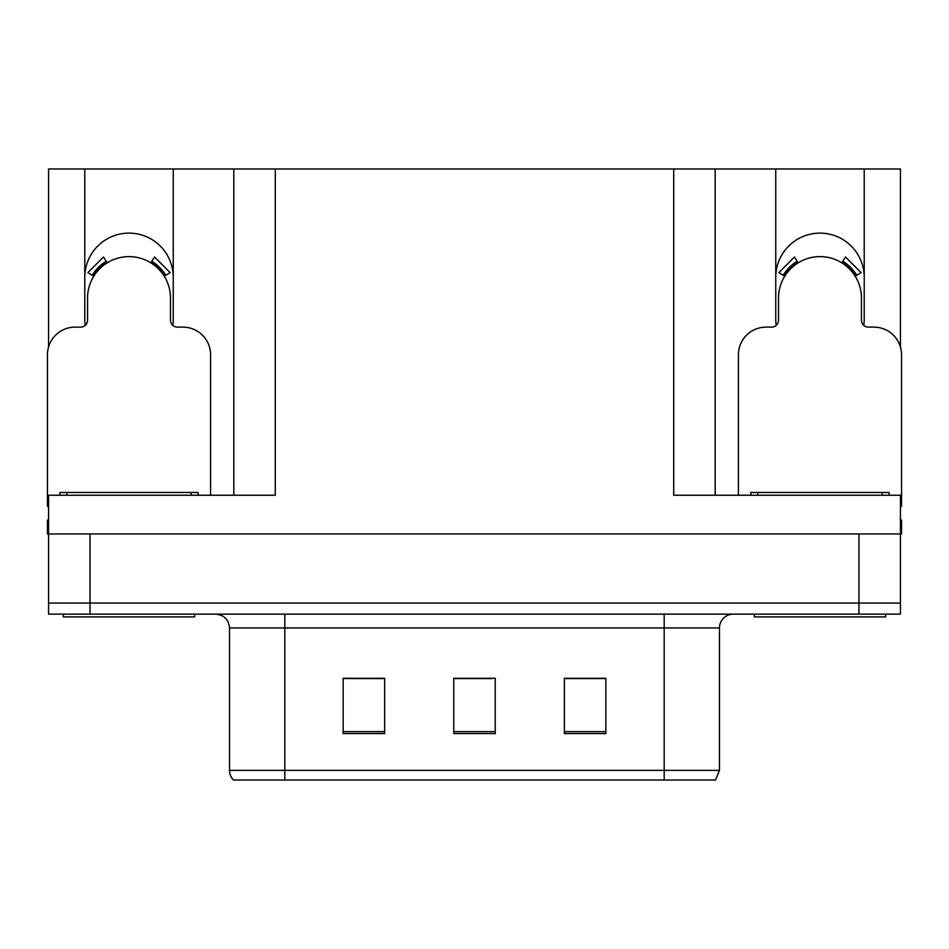 <?xml version="1.0" encoding="UTF-8"?>
<svg xmlns="http://www.w3.org/2000/svg" width="949" height="949" viewBox="0 0 949 949"><rect width="100%" height="100%" fill="white"/><g stroke="black" fill="none" stroke-linecap="round" stroke-linejoin="round"><path stroke-width="1.42" d="M863.744 325.341A44.235 44.235 0 0 0 864.219 318.828L864.219 168.969L900.447 168.969L900.447 347.037M172.777 325.341A44.235 44.235 0 0 0 173.252 318.828L173.252 168.969L233.81 168.969L233.81 495.236M864.219 277.357A44.235 44.235 0 0 0 819.983 233.122A44.235 44.235 0 0 0 775.748 277.357M84.781 277.357A44.235 44.235 0 0 1 129.017 233.122A44.235 44.235 0 0 1 173.252 277.357M233.81 168.969L673.719 168.969L673.719 495.236L900.447 495.236L900.447 533.943L48.553 533.943L48.553 603.066L90.036 603.066L48.553 603.066L48.553 614.133L90.036 614.133L90.036 603.066L858.964 603.066L90.036 603.066L90.036 533.943M48.553 520.123L47.45 520.123L47.45 533.943L48.553 533.943L48.553 495.236L275.281 495.236L275.281 168.969M85.256 325.341A44.235 44.235 0 0 1 84.781 318.828L84.781 168.969L48.553 168.969L48.553 347.037M90.036 614.133L900.447 614.133L900.447 603.066L858.964 603.066L900.447 603.066L900.447 533.943L901.55 533.943L901.55 520.123L900.447 520.123M673.719 168.969L715.19 168.969L715.19 495.236M715.19 168.969L775.748 168.969L775.748 318.828A44.235 44.235 0 0 0 776.223 325.341M864.219 168.969L775.748 168.969M84.781 168.969L173.252 168.969M719.472 770.351L715.522 780.031L664.181 780.031L664.181 770.351L719.472 770.351L719.472 627.953A13.82 13.82 0 0 1 733.304 614.133M229.528 770.351L284.819 770.351L284.819 780.031L664.181 780.031L233.478 780.031A13.82 13.82 0 0 1 229.528 770.351L229.528 627.953C228.709 619.555 224.094 614.952 215.696 614.133M605.842 733.577L605.842 678.274L564.358 678.274L564.358 733.577L605.842 733.577M384.642 733.577L384.642 678.274L343.158 678.274L343.158 733.577L384.642 733.577M495.236 733.577L495.236 678.274L453.764 678.274L453.764 733.577L495.236 733.577M376.338 678.559L365.472 678.274M344.736 678.559L384.642 678.559M597.573 678.274L586.707 678.559M565.96 678.559L605.842 678.559M453.764 678.559L491.89 678.559M471.155 678.559L460.289 678.559M210.583 495.236L210.583 354.772A27.651 27.651 0 0 0 182.932 327.12L177.404 327.12A6.916 6.916 0 0 1 170.488 320.216L170.488 298.093A41.471 41.471 0 0 0 129.017 256.621A41.471 41.471 0 0 0 87.545 298.093L87.545 320.216A6.916 6.916 0 0 1 80.629 327.12L75.101 327.12A27.651 27.651 0 0 0 47.45 354.772L47.45 506.292A27.651 27.651 0 0 1 48.553 506.315M150.867 262.837L154.509 256.965L170.144 272.612L164.272 276.242M93.761 276.242L87.889 272.612L103.524 256.965L107.166 262.837M194.687 614.133L194.687 616.897L63.346 616.897L63.346 614.133M59.894 495.236L59.894 492.472L198.139 492.472L198.139 495.236M885.654 614.133L885.654 616.897L754.313 616.897L754.313 614.133M750.861 495.236L750.861 492.472L889.106 492.472L889.106 495.236M900.447 506.315A27.651 27.651 0 0 1 901.55 506.292L901.55 354.772A27.651 27.651 0 0 0 873.899 327.12L868.371 327.12A6.916 6.916 0 0 1 861.455 320.216L861.455 298.093A41.471 41.471 0 0 0 819.983 256.621A41.471 41.471 0 0 0 778.512 298.093L778.512 320.216A6.916 6.916 0 0 1 771.596 327.12L766.068 327.12A27.651 27.651 0 0 0 738.417 354.772L738.417 495.236M841.834 262.837L845.476 256.965L861.111 272.612L855.239 276.242M784.728 276.242L778.856 272.612L794.491 256.965L798.133 262.837M858.964 533.943L858.964 614.133M664.181 614.133L664.181 627.953L229.528 627.953M719.472 627.953L664.181 627.953L664.181 770.351L284.819 770.351L284.819 614.133M495.236 731.655L453.764 731.655M384.642 731.655L343.158 731.655M605.842 731.655L564.358 731.655M165.85 275.269A43.334 43.334 0 0 0 151.84 261.26M106.193 261.26A43.334 43.334 0 0 0 92.183 275.269M164.663 276.005A41.934 41.934 0 0 0 151.105 262.446M106.929 262.446A41.934 41.934 0 0 0 93.37 276.005M66.81 492.472L66.81 495.236M191.224 492.472L191.224 495.236M757.776 492.472L757.776 495.236M882.19 492.472L882.19 495.236M856.817 275.269A43.334 43.334 0 0 0 842.807 261.26M797.16 261.26A43.334 43.334 0 0 0 783.15 275.269M855.63 276.005A41.934 41.934 0 0 0 842.071 262.446M797.895 262.446A41.934 41.934 0 0 0 784.337 276.005"/></g></svg>
